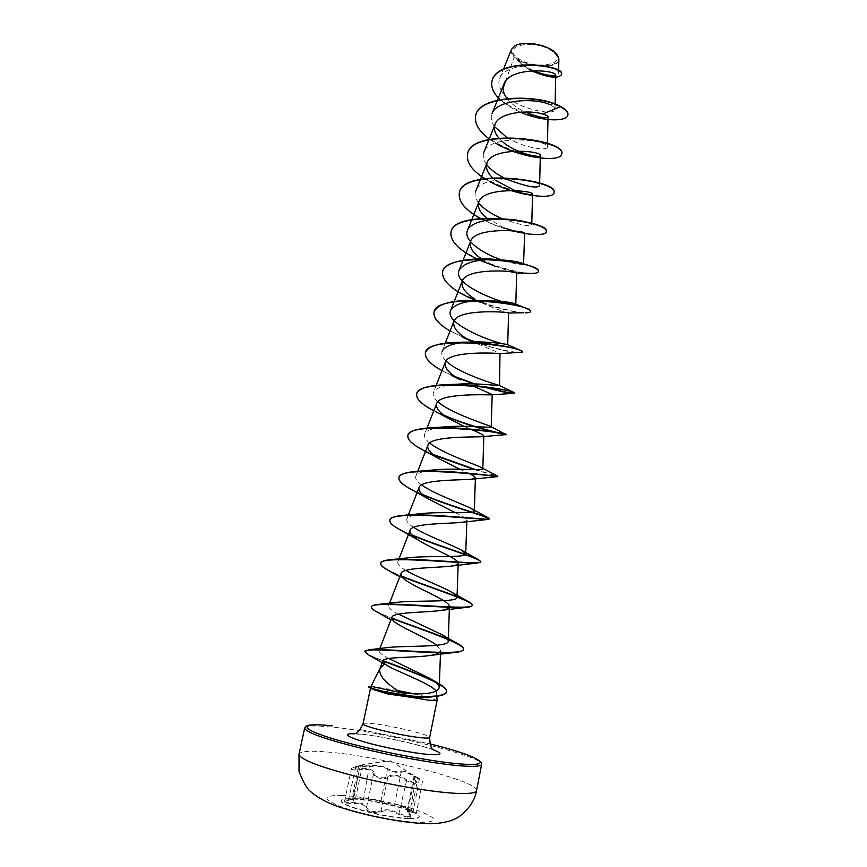 <?xml version="1.0" encoding="UTF-8"?>
<svg xmlns="http://www.w3.org/2000/svg" width="867" height="867" viewBox="0 0 867 867"><rect width="100%" height="100%" fill="white"/><g stroke="black" fill="none" stroke-linecap="round" stroke-linejoin="round"><path stroke-width="0.65" stroke-dasharray="4.33 3.25" d="M409.495 818.426C415.672 818.546 418.945 817.928 419.314 816.551C419.465 815.37 417.536 813.864 413.516 812.032C401.085 806.245 369.06 799.298 352.425 798.745L348.501 798.691C344.091 798.789 341.717 799.407 341.392 800.566C338.238 805.248 387.365 818.264 409.495 818.426M409.43 818.73C415.618 818.849 418.891 818.231 419.249 816.855C421.449 811.902 374.88 799.623 352.36 799.038C345.5 798.778 341.826 799.385 341.338 800.859C338.173 805.562 387.3 818.567 409.43 818.73M381.469 811.783C386.086 809.702 391.841 810.58 398.733 814.406L408.574 817.711C411.121 817.646 411.413 816.649 409.441 814.72C406.038 811.035 407.23 810.374 412.995 812.747C418.468 814.731 417.168 813.799 409.072 809.951L408.064 809.485C400.771 806.082 396.468 804.63 395.146 805.107C395.103 805.855 382.791 802.95 380.104 801.563C376.397 799.905 370.859 799.06 363.522 799.006L352.728 798.561C356.554 798.453 355.102 799.038 348.393 800.306C341.522 802.105 342.964 803.178 352.717 803.525C360.965 803.276 365.3 804.793 365.722 808.055C364.714 811.241 377.817 814.362 381.469 811.783L380.949 810.862L379.583 811.447C372.561 812.162 368.215 810.829 366.557 807.448C366.047 804.099 361.42 802.484 352.674 802.625C347.656 802.831 344.958 802.387 344.567 801.314L355.622 798.052L353.335 797.835L363.208 798.247L380.906 800.989C383.312 802.43 394.572 805.075 394.658 804.218C396.056 803.828 400.652 805.378 408.433 808.889L416.149 813.018L412.952 811.87C409.365 810.363 407.403 810.049 407.057 810.894L410.297 816.01L408.303 816.801L399.362 813.669C392.003 809.713 385.858 808.781 380.949 810.862L387.766 777.623C392.827 774.686 398.918 775.672 406.07 780.582L414.914 783.952L416.886 783.226L413.787 777.536C414.166 776.713 416.052 777.385 419.444 779.541L414.87 776.908L415.304 776.333L419.444 778.707C413.212 775.12 411.901 775.683 415.51 780.408C417.06 782.207 416.789 783.107 414.697 783.107L406.731 779.888C399.102 774.87 392.599 773.819 387.235 776.734C384.168 779.292 373.287 776.767 374.219 773.732C373.753 769.462 368.822 767.88 359.426 768.964C351.33 769.343 350.116 768.574 355.784 766.645L360.574 765.171C358.765 765.55 358.927 765.81 361.051 765.973L369.44 765.789C377.914 764.976 384.168 766.005 388.188 768.856C393.26 771.435 397.4 772.389 400.619 771.717C402.386 770.189 407.273 771.728 415.304 776.333M388.188 768.856L387.386 769.419L385.566 768.184C381.177 766.222 375.92 765.68 369.797 766.536L358.635 766.233L362.493 765.16L351.384 768.899C351.796 769.885 354.516 770.199 359.534 769.831C368.432 768.628 373.059 770.124 373.417 774.307C375.043 777.721 379.378 779.032 386.4 778.241L387.766 777.623L387.235 776.734M553.016 51.901C537.02 38.332 499.533 45.008 517.512 57.786C532.988 70.639 569.922 64.971 553.016 51.901M515.291 45.68C510.089 49.007 510.414 53.115 516.266 57.991C531.038 70.346 568.091 67.192 556.809 54.144M511.476 49.343C510.587 51.749 511.519 54.296 514.272 56.994L516.147 58.273C520.081 63.28 525.326 67.431 531.894 70.715M397.801 690.49L371.109 686.339M436.816 696.277L436.621 692.766C436.686 694.337 435.158 695.562 432.037 696.429M437.066 700.525L427.193 697.057M425.827 696.7L414.534 693.979M371.889 686.686L370.642 687.553L372.832 689.384M560.472 106.381L548.692 104.17C552.897 105.969 555.01 107.671 555.01 109.253C555.769 116.579 514.229 109.09 501.895 91.447L503.12 88.066M505.602 81.13L514.272 56.994M507.032 98.513C511.519 104.007 517.523 108.505 525.055 111.984M498.763 137.961L501.874 141.148M492.521 177.713L495.404 180.249M486.723 218.007L504.204 227.999M481.543 258.865L492.879 265.215L510.49 271.718M475.376 300.318L481.9 302.93C497.593 309.671 506.501 313.02 508.604 312.998L508.55 312.998M471.139 341.143L500.443 353.498M463.899 426.261L470.174 429.057M459.77 469.231L468.31 473.154M455.251 512.657C462.675 516.06 466.544 518.585 466.847 520.222M436.762 645.319L440.588 650.467L440.458 654M388.85 658.465C381.881 655.008 378.619 652.32 379.085 650.423C379.583 649.231 381.783 648.343 385.674 647.779M398.473 614.107C391.385 610.498 388.113 607.637 388.654 605.513C389.261 604.071 391.927 603.02 396.642 602.381M405.854 570.41C399.839 566.975 397.162 564.124 397.812 561.881C398.657 559.984 402.115 558.63 408.194 557.839M413.592 527.353C408.368 523.993 406.124 521.121 406.872 518.759L412.161 515.28M421.568 484.902C416.908 481.553 415 478.627 415.835 476.135C417.265 473.133 422.587 471.128 431.777 470.109M429.664 443.026C425.437 439.645 423.779 436.643 424.678 434.009C425.881 431.257 429.902 429.23 436.719 427.951M437.835 401.714C433.923 398.256 432.46 395.135 433.435 392.361C435.093 388.795 440.501 386.335 449.68 385.002M446.028 360.921C442.354 357.367 441.032 354.126 442.083 351.2L445.237 343.213M507.704 344.708L504.28 344.015M522.617 263.46L523.57 263.958M523.841 264.327C522.671 265.595 515.15 264.088 501.299 259.818M528.176 222.667L531.764 224.813C529.477 226.991 519.3 224.802 501.245 218.246M478.551 202.824C475.322 198.684 474.379 194.782 475.734 191.119C481.098 173.324 541.918 179.653 539.599 185.733L539.664 183.143M506.718 179.166L503.304 177.486M486.56 164.502C483.353 160.167 482.475 156.071 483.916 152.213C489.649 133.583 549.667 139.934 547.359 147.076C547.792 151.021 524.145 148.333 506.87 137.495M494.504 126.636C491.307 122.117 490.473 117.814 492.012 113.729M501.895 91.447C498.883 86.96 498.146 82.658 499.695 78.55C505.027 59.866 560.169 64.895 558.576 73.261L555.704 75.212M533.335 70.639C526.681 67.713 521.273 63.855 517.09 59.086C530.095 68.666 559.464 68.764 558.879 59.021M520.373 112.211C512.159 108.689 505.385 104.474 500.053 99.564M531.298 70.747C524.568 67.279 519.528 63.15 516.179 58.338L516.147 58.273M567.907 114.953C563.983 130.386 484.133 106.359 491.979 81.357M561.458 74.486C560.646 76.686 556.657 77.336 549.494 76.437M532.327 70.931C525.868 67.756 520.829 63.909 517.22 59.389L516.179 58.338M489.747 139.316L495.371 143.012M484.61 178.559L489.682 181.539M480.242 218.408C495.22 226.179 510.197 231.229 525.185 233.559M476.98 258.951L480.004 260.36M494.732 266.061L494.992 266.169C506.74 269.94 516.895 272.249 525.467 273.094M480.795 302.453C498.991 308.815 513.351 312.25 523.863 312.749M450.081 330.956L468.863 339.875M474.238 341.923C496.563 349.325 511.931 352.934 520.373 352.75M441.986 370.632L449.073 374.251M451.241 375.248L456.833 377.687M473.577 383.875L481.553 386.389M433.803 410.763L445.204 416.106M423.204 450.146L433.868 455.175M474.336 469.556L497.214 476.297M410.893 489.226L422.825 494.894M398.907 529.098L412.085 535.318M387.213 569.782L401.714 576.479M375.801 611.333L391.851 618.431M367.825 654.487L382.867 661.012M475.68 115.961C468.527 144.215 559.313 168.946 561.675 154.044M467.541 154.315C460.735 181.008 551.846 205.88 554.002 192.734M459.315 193.124C455.912 206.942 486.669 224.661 514.055 230.969M524.405 233.104C537.486 234.99 544.758 234.578 546.232 231.868M450.981 232.367C444.912 255.787 536.478 280.93 538.374 271.447M442.56 272.065C436.881 293.772 528.458 319.023 530.42 311.491M434.042 312.218C434.334 321.072 445.313 329.926 466.977 338.759M475.181 341.912C498.308 350.29 521.1 353.758 522.357 351.991M425.415 352.847C425.61 360.412 435.57 368.356 455.283 376.668M474.748 383.908L483.504 386.617M416.702 393.943C416.854 400.391 425.925 407.468 443.915 415.195M407.869 435.537C408.032 440.978 416.344 447.253 432.839 454.351M475.582 469.578L497.495 476.037M398.95 477.619C399.134 482.182 406.829 487.698 422.034 494.179M389.912 520.211C390.172 523.982 397.379 528.816 411.522 534.711M380.797 563.127C380.83 566.216 387.701 570.497 401.399 575.97M371.52 606.933C372.041 609.403 378.792 613.11 391.797 618.03M364.931 651.453C365.603 653.36 371.629 656.438 382.997 660.676M433.923 681.05L438.073 683.218M371.845 686.87L368.659 687.065M372.041 686.501L369.797 686.415M412.995 812.747L419.444 778.707M409.441 814.72L415.51 780.408M398.733 814.406L406.731 779.888M374.219 773.732L373.417 774.307L366.557 807.448L365.722 808.055M359.426 768.964L352.717 803.525M355.784 766.645L348.393 800.306M360.574 765.171L352.728 798.561M369.44 765.789L363.522 799.006M408.064 809.485L414.87 776.908C407.349 772.421 402.765 770.969 401.096 772.573L400.619 771.717M395.146 805.107L394.658 804.218L401.096 772.573C400.966 773.863 389.684 771.272 387.386 769.419L380.906 800.989L380.104 801.563M342.118 795.418C321.744 795.169 321.906 799.136 342.617 807.34C363.598 814.839 401.519 822.198 420.723 822.534C439.32 822.014 437.672 817.776 415.77 809.8C395.049 802.788 361.647 796.264 342.118 795.418M476.547 790.617C479.744 781.221 376.842 755.385 325.548 751.873C309.053 750.594 300.21 751.364 298.996 754.171M304.696 727.998C305.802 725.69 314.526 725.343 330.891 726.958C381.773 731.585 484.49 756.588 481.629 764.315M363.045 723.782C363.349 723.056 366.373 722.991 372.116 723.587C391.082 725.43 431.235 735.053 429.664 737.459M354.57 733.677L360.076 734.078C380.082 735.888 418.945 744.233 433.543 749.879M360.314 729.581L429.88 743.864L360.314 729.581M348.501 798.691L351.991 797.965L358.635 766.233L363.132 764.542L390.193 760.641L422.554 781.026L416.268 813.604L409.083 809.962L413.516 812.032M362.493 765.16L355.622 798.052C354.549 798.68 357.941 798.453 348.447 800.306L344.524 801.444L351.384 768.899C350.897 768.379 352.338 767.631 355.719 766.645L362.493 765.16M434.302 750.486C430.964 747.69 382.065 735.747 361.452 734.338L353.649 733.937M370.653 687.553L370.512 688.214M555.129 104.083L555.01 109.253M547.445 143.391L547.359 147.076M531.807 223.361L531.764 224.813M436.177 385.403L433.435 392.361M426.998 428.103L424.678 434.009M417.721 471.312L415.824 476.135M408.368 514.922L406.872 518.759M398.983 558.89L397.812 561.881M389.532 603.248L388.654 605.513M379.811 648.559L379.085 650.423M499.695 78.55L503.489 69.143M558.576 73.261L558.63 70.758M386.606 665.26L384.363 663.905M407.999 581.746L399.785 576.815M397.53 623.915L390.898 619.872M413.787 777.536L416.886 783.226L410.286 816.02L407.057 810.894L413.787 777.536"/><path stroke-width="1.3" d="M556.896 54.253L554.316 51.684C545.571 44.174 523.516 40.771 515.366 45.637L515.291 45.68M558.63 70.758L558.879 59.021L557.048 54.437L554.522 51.955C545.668 44.347 523.278 40.89 514.987 45.832L511.476 49.343L503.489 69.143M380.136 668.143L371.076 686.339L401.378 692.809C385.848 683.619 378.673 675.588 379.876 668.728L384.558 663.775L388.514 666.387C402.96 673.941 437.38 686.534 436.621 692.766M432.037 696.429L426.228 697.491L413.256 697.642L429.024 700.233L437.066 700.525L429.664 737.459C429.447 738.153 426.716 738.25 421.46 737.752C402.808 736.126 360.78 726.026 363.045 723.782C359.848 730.372 357.258 733.58 355.275 733.417L353.649 733.937M427.193 697.057L425.827 696.7M414.534 693.979L397.801 690.49M371.076 686.339L368.659 687.065L372.832 689.384L387.484 693.914L413.256 697.642M503.12 88.066L505.602 81.13M531.894 70.715C545.993 76.524 553.948 78.117 555.758 75.483C557.568 69.859 509.774 66.25 503.944 84.066C502.231 88.716 503.261 93.528 507.032 98.513M525.055 111.984C538.786 117.348 546.448 118.963 548.052 116.817C548.042 115.994 546.21 115.073 542.579 114.054C530.17 109.654 498.926 112.006 495.122 124.263C493.54 128.641 494.754 133.215 498.763 137.961M501.874 141.148C515.269 153.481 540.889 158.412 540.325 155.475C542.233 150.847 492.196 146.545 487.048 162.823C485.401 167.602 487.221 172.566 492.521 177.713M495.404 180.249L516.288 191.314C522.736 193.449 527.461 194.544 530.452 194.62L532.533 194.197C534.44 190.491 483.743 186.21 478.877 201.816C477.208 207.04 479.819 212.437 486.723 218.007M511.519 230.73L524.654 233.353C526.54 230.589 475.181 226.352 470.618 241.254C468.982 246.965 472.623 252.839 481.543 258.865M510.49 271.718L516.678 272.953C518.542 271.165 466.522 266.96 462.274 281.136C460.756 286.684 464.69 292.472 474.076 298.465M523.863 312.749L508.55 312.998C508.398 311.936 457.559 308.414 453.82 321.473C452.585 327.878 458.35 334.434 471.139 341.143L462.945 337.404M449.68 385.002L456.118 384.276C476.872 382.618 500.378 386.097 499.511 385.587L500.01 353.628C496.358 353.075 448.402 350.582 445.28 362.276C444.099 367.771 449.171 373.634 460.496 379.865L451.241 375.248M471.583 385.447L492.196 394.463L491.047 394.864C484.458 394.864 439.244 393.098 436.643 403.545C435.537 408.227 439.97 413.418 449.93 419.119L463.899 426.261M470.174 429.057C478.822 432.557 483.374 434.833 483.84 435.895L481.716 436.708C472.602 437.261 430.065 436.003 427.908 445.302C426.9 449.258 430.736 453.799 439.417 458.914L459.77 469.231M468.31 473.154C472.916 475.268 475.279 476.817 475.398 477.815L472.016 479.191C460.767 480.264 420.82 479.332 419.064 487.536C418.165 490.841 421.46 494.754 428.937 499.273L455.251 512.657M411.522 534.711C434.855 544.639 469.632 555.043 478.378 559.573L480.827 561.643C483.06 565.631 415.174 557.243 390.02 559.746L408.194 557.839C428.233 555.292 467.27 558.207 465.72 553.861L466.847 520.222C466.793 521.186 465.178 521.88 462.013 522.302C448.878 523.841 411.543 523.083 410.124 530.268C409.343 532.999 412.118 536.305 418.468 540.206C432.861 549.19 458.979 558.955 458.199 563.127C458.101 564.471 455.923 565.447 451.653 566.043C436.99 567.983 402.18 567.289 401.074 573.51C400.413 575.721 402.722 578.462 407.999 581.746C421.936 590.492 450.32 601.395 449.442 606.532C449.301 608.341 446.483 609.642 440.978 610.433C425.079 612.687 392.751 611.95 391.917 617.271C391.375 619.005 393.239 621.216 397.53 623.915C407.425 630.255 428.536 638.914 436.762 645.319M440.588 650.467C440.349 652.808 436.816 654.477 429.989 655.474C413.169 658.031 383.409 656.612 382.921 660.849L384.558 663.775M401.378 692.809C424.18 695.193 436.795 693.492 439.233 687.694C439.125 685.082 435.938 681.95 429.707 678.297L388.85 658.465M391.797 618.03C412.638 626.115 444.164 636.4 457.039 643.325C461.537 645.698 463.682 647.638 463.477 649.134C465.514 656.937 384.569 647.985 368.605 649.827L385.674 647.779C403.35 645.276 449.984 647.877 448.228 640.984C448.174 639.196 445.844 636.974 441.249 634.33L398.473 614.107M401.399 575.97C423.464 585.008 456.909 595.531 467.974 601.405C470.933 602.955 472.342 604.191 472.201 605.123C474.325 610.942 399.058 602.272 377.622 604.483L396.642 602.381C415.401 599.975 458.73 602.782 457.028 597.168C456.996 595.867 455.229 594.22 451.729 592.215C441.639 586.352 418.046 577.541 405.854 570.41M465.72 553.861L461.894 550.382C452.498 545.04 425.903 535.448 413.592 527.353M412.161 515.28L419.899 513.752C440.75 511.216 475.723 514.272 474.314 511.064L471.746 508.81C463.498 504.269 433.933 494.027 421.568 484.902M481.293 467.476L497.766 476.221C499.977 477.186 446.375 469.004 416.377 471.399L431.777 470.109C453.04 467.736 484.035 470.944 482.811 468.754L481.283 467.476C474.585 463.997 442.116 453.268 429.664 443.026M436.719 427.951L443.839 426.954C465.048 424.863 492.272 428.233 491.21 426.932L490.494 426.369C485.813 424.191 450.428 413.158 437.835 401.714M499.511 385.587L499.316 385.457C497.192 384.807 458.827 373.688 446.028 360.921M442.083 351.2C445.02 345.933 453.885 342.909 468.679 342.129C488.403 341.002 508.333 344.535 507.704 344.708L520.709 350.485C514.651 347.439 486.138 341.934 460.962 342.216C439.775 342.487 427.94 345.976 425.448 352.674L425.415 352.847M504.28 344.015C490.679 341.793 444.132 323.315 450.634 310.494C454.373 304.252 464.712 300.925 481.651 300.535C500.465 300.968 511.768 302.149 515.562 304.068L515.822 304.295C516.407 307.85 451.057 287.161 459.098 270.255C463.932 262.842 475.983 259.276 495.241 259.569C509.167 260.23 518.293 261.531 522.617 263.46L528.079 265.269C520.438 262.799 510.576 260.934 498.492 259.666C471.28 256.795 443.937 261.498 442.593 271.891L442.56 272.065M523.57 263.958L524.654 233.353M501.299 259.818C482.54 253.565 463 240.202 467.465 230.459C470.326 221.649 492.022 217.769 510.197 219.449C518.217 220.185 524.21 221.258 528.176 222.667L528.306 222.689C525.966 221.8 516.461 219.774 510.197 219.449M501.245 218.246C491.264 213.986 483.699 208.849 478.551 202.824M539.599 185.733C536.868 188.681 525.901 186.492 506.718 179.166M503.304 177.486C495.946 173.693 490.375 169.368 486.56 164.502M506.87 137.495L494.504 126.636M503.944 84.066L492.012 113.729C496.271 99.705 533.899 97.689 548.692 104.17M555.704 75.212C550.599 76.133 543.143 74.605 533.335 70.639M542.579 114.054L560.407 106.706C565.858 109.795 568.34 112.591 567.874 115.105C566.866 122.041 541.658 121.575 520.373 112.211M500.053 99.564C493.572 93.408 490.874 87.383 491.947 81.509C496.639 56.398 566.725 65.459 561.393 74.8C557.774 78.984 547.738 77.629 531.298 70.747M560.472 106.381C537.757 93.452 477.5 95.327 475.712 115.799L475.647 116.113C477.435 95.652 537.692 93.777 560.407 106.706L560.472 106.381C565.913 109.47 568.405 112.276 567.939 114.791L567.907 114.953M491.979 81.357L492.012 81.195C496.704 56.073 566.79 65.133 561.458 74.486L561.393 74.8M549.494 76.437L532.327 70.931M475.647 116.113C474.487 123.905 479.18 131.643 489.747 139.316M495.371 143.012C521.1 158.813 560.916 162.389 561.643 154.207C567.538 139.869 470.315 127.211 467.508 154.478C466.446 162.573 472.147 170.604 484.61 178.559M489.682 181.539C515.746 196.115 553.417 199.833 553.97 192.897C559.551 180.26 461.732 167.569 459.272 193.276C458.394 201.762 465.384 210.139 480.242 218.408M525.185 233.559C538.071 235.315 545.083 234.805 546.21 232.031C551.455 221.128 453.04 208.416 450.948 232.529C450.363 241.503 459.044 250.314 476.98 258.951M480.004 260.36L494.992 266.169M525.467 273.094L528.068 273.311C534.484 273.669 537.919 273.105 538.353 271.62C543.284 262.495 444.251 249.75 442.528 272.227C442.495 281.873 453.441 291.236 475.376 300.318M477.89 301.337L480.795 302.453M525.5 312.803C528.588 312.803 530.225 312.423 530.42 311.665C534.993 304.36 435.353 291.594 433.999 312.38C433.305 318.156 438.669 324.356 450.081 330.956M468.863 339.875L474.238 341.923M500.01 353.628L522.378 352.175C526.616 346.735 426.347 333.936 425.383 353.01C424.787 358.364 430.325 364.238 441.986 370.632M456.833 377.687L473.577 383.875M481.553 386.389C499.197 391.277 509.926 393.596 513.752 393.336L514.25 393.152C518.13 389.63 417.222 376.809 416.659 394.117C416.171 399.037 421.893 404.586 433.803 410.763M445.204 416.106C472.298 427.734 506.393 435.169 506.025 434.627L506.025 434.616C509.536 433.056 407.999 420.202 407.837 435.711C407.403 439.829 412.529 444.641 423.204 450.146L439.417 458.914M433.868 455.175L474.336 469.556M497.214 476.297L497.355 476.655C493.811 475.929 398.332 464.734 398.907 477.793C398.517 480.957 402.505 484.761 410.893 489.226L428.937 499.273M422.825 494.894C450.807 506.924 490.494 517.404 489.281 519.04L487.85 519.441C477.75 519.517 388.73 509.623 389.868 520.384C389.532 522.725 392.545 525.63 398.907 529.098L418.468 540.206M412.085 535.318C440.273 547.175 482.29 559.107 480.752 562L477.544 562.997C461.743 563.853 379.172 554.826 380.721 563.485C380.461 565.143 382.629 567.246 387.213 569.782L399.785 576.815M401.714 576.479C430.065 587.945 473.989 601.232 472.136 605.491C471.93 606.423 470.033 607.041 466.446 607.333C445.746 608.862 369.624 600.398 371.466 607.106C371.282 608.201 372.723 609.609 375.801 611.333L390.898 619.872M391.851 618.431C420.387 629.355 465.568 643.845 463.401 649.502C463.054 651.009 460.106 651.995 454.557 652.461C429.664 654.412 362.254 646.576 364.866 651.637L367.825 654.487L384.363 663.905M382.867 661.012C409.17 670.885 449.236 685.233 446.624 691.953C445.952 694.359 441.487 695.941 433.251 696.7L420.181 697.003L397.736 694.705L385.197 692.224L388.427 690.511M561.675 154.044L561.708 153.893C567.603 139.533 470.391 126.875 467.573 154.163L467.541 154.315M554.002 192.734L554.035 192.572C559.616 179.924 461.808 167.233 459.347 192.951L459.315 193.124M514.055 230.969L524.405 233.104M546.232 231.868L546.275 231.706C551.531 220.792 453.116 208.069 451.013 232.193L450.981 232.367M538.374 271.447L538.429 271.284C538.645 269.648 535.199 267.643 528.079 265.269M530.42 311.491L530.485 311.329C530.626 310.527 529.119 309.497 525.987 308.229C516.006 304.284 500.064 301.673 478.161 300.383C452.379 299.754 437.683 303.645 434.074 312.044L434.042 312.218M466.977 338.759L475.181 341.912M522.357 351.991L520.709 350.485M455.283 376.668L474.748 383.908M483.504 386.617C502.513 391.667 512.776 393.737 514.315 392.816L513.914 392.448C511.227 390.432 473.978 383.572 445.215 384.753C427.984 385.447 418.49 388.459 416.734 393.77L416.702 393.943M443.915 415.195C471.247 427.16 506.729 434.909 506.09 434.269L506.09 434.269C507.878 433.944 461.407 425.892 430.433 427.843C416.669 428.688 409.159 431.192 407.902 435.364L407.869 435.537M432.839 454.351L475.582 469.578M416.377 471.399C405.658 472.233 399.86 474.249 398.972 477.446L398.95 477.619M422.034 494.179C446.689 504.93 482.236 514.835 488.229 517.783L489.346 518.683C491.611 521.045 430.932 512.809 402.938 515.388C394.875 516.114 390.551 517.664 389.944 520.027L389.912 520.211M390.02 559.746C384.276 560.331 381.198 561.458 380.797 563.127L380.721 563.485M377.622 604.483C373.818 604.884 371.791 605.643 371.542 606.737L371.52 606.933M368.605 649.827L364.931 651.453M382.997 660.676C401.118 667.157 418.089 673.952 433.923 681.05M429.707 678.297L438.073 683.218C444.132 686.566 447.014 689.352 446.7 691.584C446.082 693.784 442.257 695.291 435.245 696.114L424.342 696.7L412.898 696.179L385.284 691.844C374.501 689.232 368.995 687.509 368.746 686.686M369.548 687.737L385.197 692.224L387.484 693.914M298.996 754.171C299.668 759.21 318.471 766.569 355.405 776.247C390.464 785.079 432.969 792.232 456.248 793.348C469.231 793.934 476.005 793.023 476.547 790.617L481.629 764.315C481.152 766.298 474.487 766.829 461.612 765.919C438.539 764.206 396.252 756.826 361.257 748.297C324.388 738.987 305.542 732.225 304.696 727.998L298.996 754.171L299.028 771.381C303.103 781.817 306.701 788.32 309.844 790.888C317.972 798.182 329.037 803.947 343.061 808.185C368.475 816.346 404.672 823.162 427.344 823.65C437.672 824.224 450.385 821.548 454.611 819.012C458.069 818.546 474.249 806.31 476.547 790.617M481.629 764.315C481.987 759.351 464.745 752.534 429.88 743.864C477.403 755.536 498.536 767.013 460.735 763.968C430.303 761.746 366.416 749.121 332.007 738.467C297.153 727.781 300.448 722.493 332.191 725.798L332.05 725.777C321.473 724.758 313.8 724.563 309.042 725.191L306.105 726.156L304.696 727.998M433.543 749.879C443.481 753.824 441.888 755.352 428.764 754.474C413.364 753.217 383.756 747.517 364.964 742.152C345.738 736.343 342.281 733.515 354.57 733.677M429.664 737.459C429.999 744.775 431.116 748.741 433.001 749.37L434.302 750.486M436.816 696.277L437.066 700.525M370.512 688.214L363.045 723.782M555.758 75.483L555.129 104.083M548.052 116.817L547.445 143.391M495.122 124.263L483.916 152.213M540.336 155.475L539.664 183.143M487.048 162.823L475.734 191.119M532.533 194.197L531.807 223.361M478.877 201.816L467.465 230.459M470.618 241.254L459.098 270.255M516.678 272.953L515.822 304.187M462.274 281.136L450.634 310.494M508.604 312.998L507.704 344.708M453.82 321.473L445.237 343.213M445.28 362.276L436.177 385.403M492.196 394.463L491.21 426.932M436.643 403.545L426.998 428.103M483.84 435.895L482.811 468.754M427.897 445.291L417.721 471.312M475.398 477.815L474.314 511.064M419.064 487.536L408.368 514.922M410.113 530.268L398.983 558.89M458.199 563.127L457.028 597.168M401.063 573.51L389.532 603.248M449.442 606.532L448.228 640.984M391.917 617.261L379.811 648.559M440.458 654L439.233 687.694M382.911 660.849L379.876 668.728M426.228 697.501L433.251 696.7M516.288 191.314C519.81 192.897 532.371 195.259 530.712 194.663L530.452 194.62M504.204 227.999L518.39 232.258L527.656 233.754L524.047 233.537M492.879 265.215L494.732 266.061M516.613 272.975L528.068 273.311M491.047 394.864L513.752 393.336M449.93 419.119L435.895 411.825M481.716 436.708L506.025 434.627L490.494 426.369M472.016 479.191L497.355 476.655M462.013 522.302L487.85 519.441M451.664 566.043L477.544 562.997M440.978 610.433L466.446 607.333M429.989 655.474L454.557 652.461M441.249 634.33L457.039 643.325M451.729 592.215L467.974 601.405M461.894 550.382L478.378 559.573M419.899 513.752L402.938 515.388M471.746 508.81L488.229 517.783M443.839 426.954L430.433 427.843M456.118 384.276L445.215 384.753M499.316 385.457L513.914 392.448M468.679 342.129L460.962 342.216M481.651 300.535L478.161 300.383M515.562 304.068L525.987 308.229M495.241 259.569L498.492 259.666"/></g></svg>
